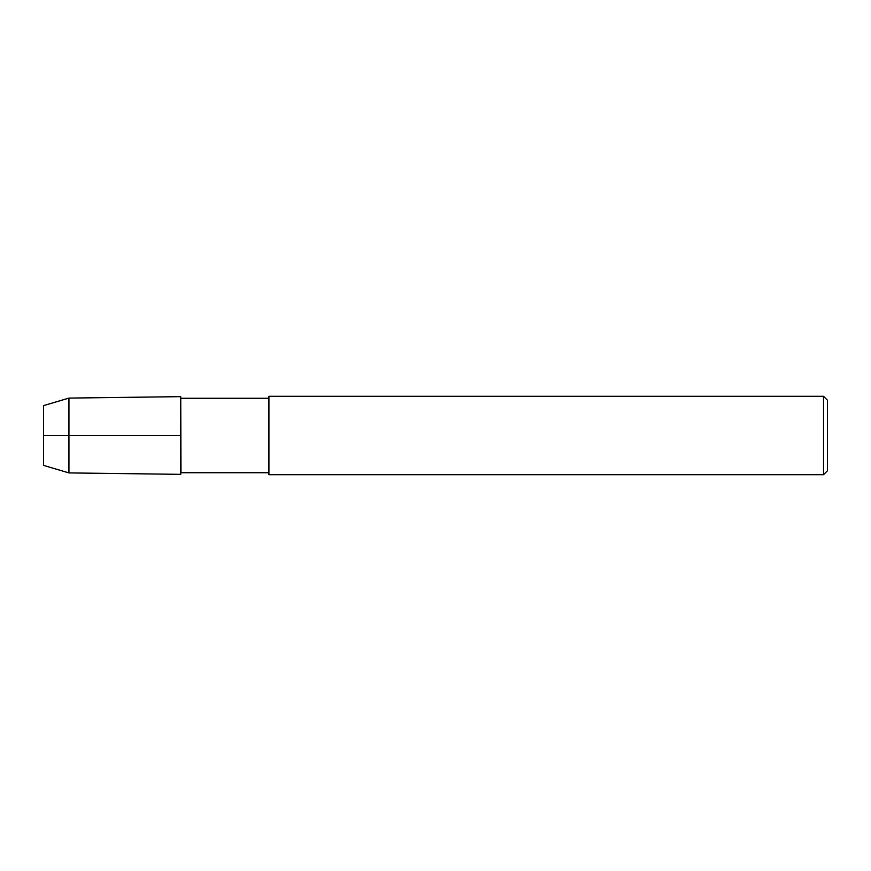 <?xml version="1.0" encoding="UTF-8"?>
<svg xmlns="http://www.w3.org/2000/svg" width="871" height="871" viewBox="0 0 871 871"><rect width="100%" height="100%" fill="white"/><g stroke="black" fill="none" stroke-linecap="round" stroke-linejoin="round"><path stroke-width="1.31" d="M268.921 472.735L180.983 472.735L180.733 396.653L68.94 398.091L43.55 405.614L43.55 465.386L68.94 472.909L68.94 398.091M180.983 472.735L180.733 396.653L180.733 474.347L68.94 472.909M268.921 474.695L268.921 396.305L823.531 396.305L823.531 474.695L268.921 474.695M823.531 474.695L827.45 470.776L827.45 400.225L823.531 396.305M43.55 435.5L180.733 435.5M268.921 398.265L180.983 398.265"/></g></svg>

